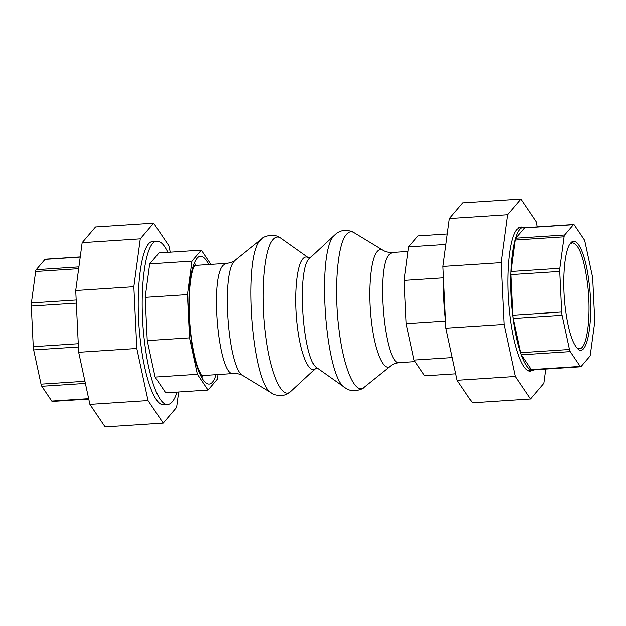 <?xml version="1.0" encoding="UTF-8"?>
<svg xmlns="http://www.w3.org/2000/svg" width="626" height="626" viewBox="0 0 626 626"><rect width="100%" height="100%" fill="white"/><g stroke="black" fill="none" stroke-linecap="round" stroke-linejoin="round"><path stroke-width="0.94" d="M451.628 354.652L448.286 339.135M445.555 320.316C443.904 305.574 443.208 291.059 443.466 276.77M455.759 373.832L424.686 375.866L414.044 360.106L406.188 323.642L404.114 280.393L408.614 246.879L417.972 235.916L447.332 233.983M414.044 360.106L452.269 357.602M406.188 323.642L445.595 321.052M404.114 280.393L443.451 277.811M408.614 246.879L445.931 244.437M167.862 252.325C164.255 244.789 160.647 241.104 157.04 241.26C144.755 240.259 138.229 294.666 144.762 343.549C149.035 379.113 159.067 405.703 167.752 404.506C171.352 404.193 174.451 400.061 177.033 392.119M167.752 404.506L163.785 404.764C155.099 405.969 145.076 379.379 140.795 343.815C134.261 294.924 140.795 240.517 153.08 241.519L157.04 241.26M210.931 264.368L201.314 250.134L191.955 261.097L187.456 294.611L189.529 337.86L197.386 374.325L208.028 390.084L217.386 379.121L217.997 374.567M208.028 390.084L165.749 392.862L155.107 377.102L147.251 340.63L145.177 297.381L149.684 263.875L159.043 252.904L201.314 250.134M191.955 261.097L149.684 263.875M187.456 294.611L145.177 297.381M189.529 337.86L147.251 340.63M197.386 374.325L155.107 377.102M570.004 243.952L572.422 242.763C578.831 244.015 583.8 257.208 587.345 282.334C591.586 314.064 587.345 349.386 579.371 348.737L576.82 347.868M565.474 309.424C568.212 329.847 572.219 342.892 577.493 348.557C587.243 359.355 594.09 319.565 588.956 281.896C585.607 253.46 576.765 234.836 570.576 243.185C564.276 250.009 561.835 281.661 565.474 309.424M592.752 279.313L594.7 319.917A5.454 1.299 -93.8 0 1 594.598 323.047L590.373 354.504A5.454 1.299 -93.8 0 1 589.809 356.319L581.022 366.617A5.454 1.299 -93.8 0 1 580.725 366.797A5.454 1.299 -93.8 0 1 580.208 366.421L570.216 351.632A5.454 1.299 -93.8 0 1 569.464 349.496L562.085 315.261A5.454 1.299 -93.8 0 1 561.678 312.006L559.738 271.402A5.454 1.299 -93.8 0 1 559.832 268.272L564.065 236.816A5.454 1.299 -93.8 0 1 564.629 235L573.416 224.703A5.454 1.299 -93.8 0 1 573.713 224.531A5.454 1.299 -93.8 0 1 574.23 224.898L584.215 239.695A5.454 1.299 -93.8 0 1 584.974 241.824L592.352 276.066A5.454 1.299 -93.8 0 1 592.752 279.313M525.378 227.7L523.649 227.449C512.905 226.573 507.185 274.18 512.905 316.952C516.646 348.072 525.425 371.335 533.023 370.287L534.706 369.817M580.725 366.797L531.842 370.005A5.454 1.299 -93.8 0 1 531.325 369.63L521.333 354.84A5.454 1.299 -93.8 0 1 520.582 352.704L513.203 318.47A5.454 1.299 -93.8 0 1 512.804 315.214L510.855 274.611A5.454 1.299 -93.8 0 1 510.957 271.481L515.182 240.024A5.454 1.299 -93.8 0 1 515.746 238.209L524.533 227.911A5.454 1.299 -93.8 0 1 524.831 227.731L573.713 224.531M537.249 226.917L536.106 221.588L520.902 199.076L462.778 202.887L449.405 218.56L442.973 266.426L445.931 328.212L504.063 324.401L515.284 376.5L530.488 399.012L472.356 402.823L457.16 380.311L445.931 328.212M515.284 376.5L457.16 380.311M532.742 370.31L530.425 371.14C522.162 372.4 512.616 344.887 509.337 310.379C505.612 274.978 509.141 237.622 517.006 229.288L520.965 226.941L523.367 227.473M530.488 399.012L543.853 383.339L545.77 369.09M520.902 199.076L507.537 214.741L449.405 218.56M507.537 214.741L501.105 262.615L442.973 266.426M501.105 262.615L504.063 324.401M80.23 256.91L45.275 259.203A5.454 1.299 86.2 0 0 44.978 259.383L36.191 269.681A5.454 1.299 86.2 0 0 35.627 271.496L31.402 302.953A5.454 1.299 86.2 0 0 31.3 306.083L33.248 346.687A5.454 1.299 86.2 0 0 33.648 349.934L41.026 384.176A5.454 1.299 86.2 0 0 41.785 386.305L51.77 401.102A5.454 1.299 86.2 0 0 52.287 401.469L88.751 399.083M163.222 423.113L105.098 426.924L89.894 404.412L78.673 352.313L75.715 290.527L82.147 242.661L95.512 226.988L153.644 223.177L140.271 238.842L133.839 286.716L136.797 348.494L148.026 400.593L163.222 423.113L176.595 407.44L178.668 392.017M170.241 252.168L168.84 245.689L153.644 223.177M148.026 400.593L89.894 404.412M78.673 352.313L136.797 348.494M75.715 290.527L133.839 286.716M82.147 242.661L140.271 238.842M202.433 375.584L201.877 375.952M194.6 265.111L195.202 265.401M208.794 264.508C202.198 252.075 196.689 253.624 192.268 269.149C188.324 284.173 187.745 311.92 190.86 336.303C195.492 376.586 209.194 397.487 216.025 374.692M573.416 224.703L524.533 227.911M564.629 235L515.746 238.209M564.065 236.816L515.182 240.024M559.832 268.272L510.957 271.481M559.738 271.402L510.855 274.611M561.678 312.006L512.804 315.214M562.085 315.261L513.203 318.47M569.464 349.496L520.582 352.704M570.216 351.632L521.333 354.84M580.208 366.421L531.325 369.63M51.77 401.102L88.665 398.684M41.785 386.305L85.379 383.448M41.026 384.176L84.917 381.297M33.648 349.934L78.414 347M33.248 346.687L78.258 343.729M31.3 306.083L76.317 303.133M31.402 302.953L76.169 300.01M35.627 271.496L78.649 268.671M36.191 269.681L78.892 266.879M44.978 259.383L80.206 257.067M399.678 362.642C395.859 363.025 392.76 364.191 390.397 366.155C383.777 372.204 375.021 352.235 371.578 323.212C367.618 293.023 370.31 258.616 377.196 251.441C378.941 249.422 380.804 248.999 382.783 250.189C385.389 251.824 388.605 252.575 392.447 252.458L389.419 254.242C375.397 266.778 384.896 367.149 399.678 362.642L415.069 361.632M346.428 234.32C337.25 243.882 333.658 289.775 338.94 330.043C343.533 368.753 355.208 395.397 364.042 387.322C363.346 388.558 360.404 389.724 355.216 390.835C351.249 390.929 347.845 389.912 345.004 387.791C325.199 378.307 316.13 251.441 334.12 235.548L334.957 234.672C337.492 232.191 340.732 230.744 344.683 230.313C349.973 230.736 353.041 231.51 353.886 232.645C351.241 231.057 348.76 231.62 346.428 234.32M334.957 234.672L309.455 258.381C296.481 269.845 303.023 361.319 317.304 368.158L345.004 387.791M194.42 265.447L226.322 263.358L223.302 265.142C209.28 277.678 218.779 378.049 233.553 373.542L201.65 375.639M226.322 263.358C230.141 262.975 233.24 261.809 235.603 259.845L234.633 260.799C220.892 272.952 228.138 370.138 243.217 375.811C240.611 374.176 237.395 373.425 233.553 373.542M261.958 238.678L260.666 239.946C242.332 256.151 252.004 385.788 272.114 393.355C272.959 394.49 276.027 395.264 281.317 395.687C285.268 395.256 288.508 393.809 291.043 391.328C282.216 400.554 270.275 373.965 265.627 334.753C260.377 294.705 263.945 249.062 273.085 239.555C275.55 236.698 278.187 236.245 280.996 238.209C278.155 236.088 274.751 235.071 270.784 235.165C265.596 236.276 262.654 237.442 261.958 238.678L235.603 259.845M310.128 257.693L308.618 257.787C306.63 256.433 304.745 256.762 302.992 258.804C296.403 265.667 293.829 298.579 297.616 327.453C300.957 355.646 309.526 374.81 315.887 368.299L291.043 391.328M202.707 376.93C202.597 377.861 200.985 374.716 197.863 367.509C195.249 360.146 193.121 350.662 191.478 339.065C189.177 321.897 188.559 305.488 189.615 289.83C190.296 281.058 191.399 274.204 192.949 269.266L195.296 264.039M523.649 227.449L518.649 227.778M533.023 370.287L528.023 370.615M392.447 252.458L408.003 251.433M382.783 250.189L353.886 232.645M390.397 366.155L364.042 387.322M243.217 375.811L272.114 393.355M308.641 257.802L280.996 238.209M317.382 368.213L315.942 368.252"/></g></svg>
